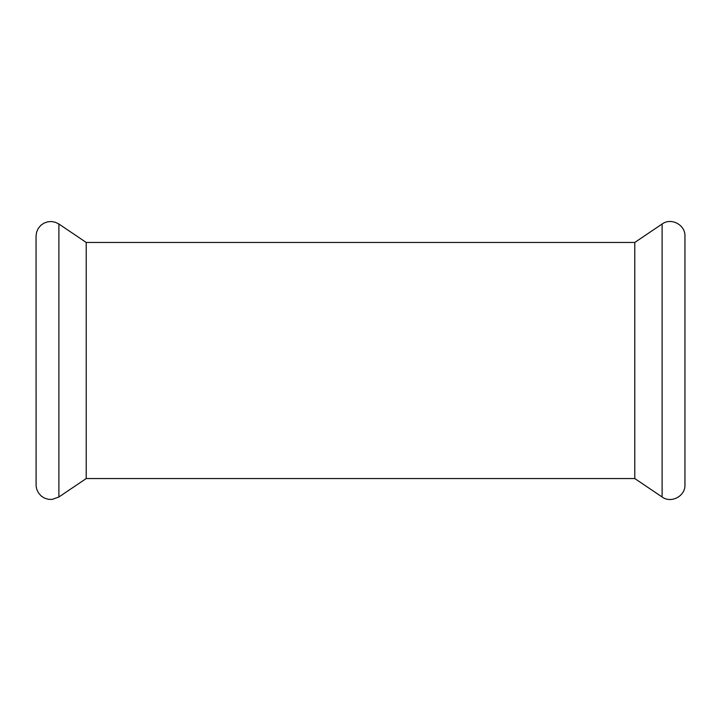 <?xml version="1.0" encoding="UTF-8"?>
<svg xmlns="http://www.w3.org/2000/svg" width="721" height="721" viewBox="0 0 721 721"><rect width="100%" height="100%" fill="white"/><g stroke="black" fill="none" stroke-linecap="round" stroke-linejoin="round"><path stroke-width="1.08" d="M86.214 242.445L58.897 224.015L58.897 496.985L86.214 478.555L86.214 242.445L634.786 242.445L634.786 478.555L662.103 496.985C671.143 503.736 685.5 496.12 684.95 484.836L684.95 236.164C685.5 224.88 671.143 217.264 662.103 224.015L662.103 496.985M58.897 224.015L55.355 222.266L51.47 221.527L47.838 221.789L43.963 223.149L40.845 225.322L38.222 228.476L36.627 232.09L36.05 235.848L36.104 486.107L36.816 489.514L38.655 493.182L41.448 496.201L44.531 498.13L48.307 499.293L52.101 499.428L58.897 496.985M662.103 224.015L634.786 242.445M86.214 478.555L634.786 478.555"/></g></svg>
